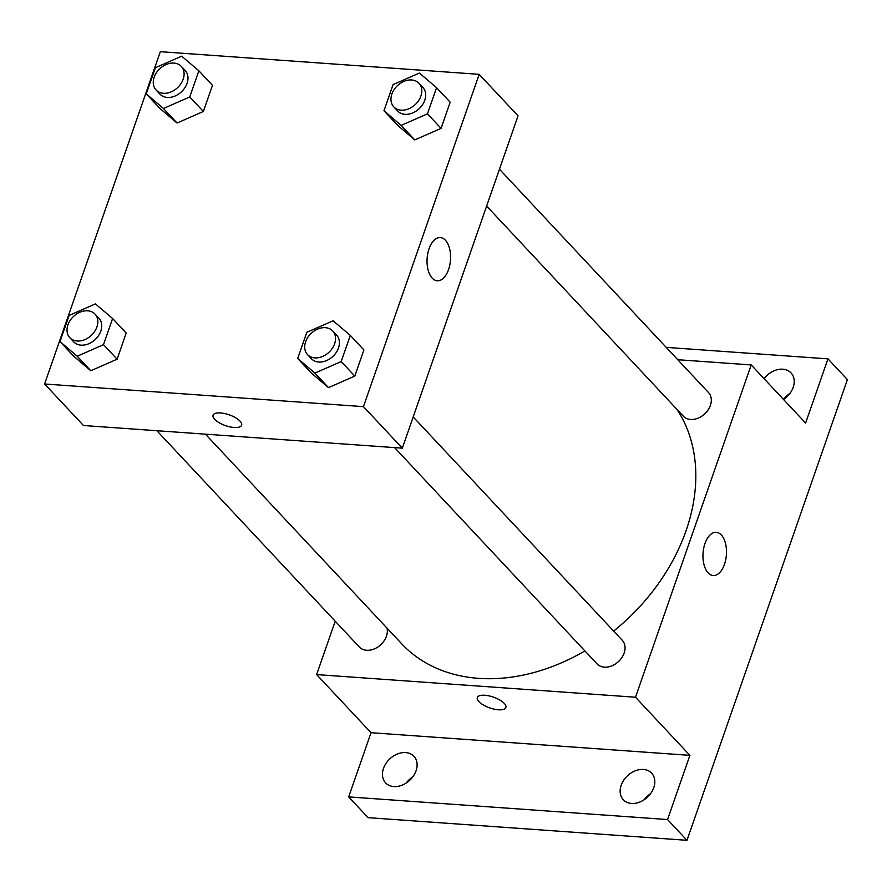 <?xml version="1.0" encoding="UTF-8"?>
<svg xmlns="http://www.w3.org/2000/svg" width="892" height="892" viewBox="0 0 892 892"><rect width="100%" height="100%" fill="white"/><g stroke="black" fill="none" stroke-linecap="round" stroke-linejoin="round"><path stroke-width="1.34" d="M650.491 793.746A19.423 14.618 -43.1 0 0 643.901 799.923M789.877 393.483A19.423 14.618 -43.1 0 0 783.477 399.404M412.795 776.876A19.423 14.618 -43.1 0 0 406.206 783.042M666.224 347.378L827.966 358.863L847.4 379.613L686.974 840.309L368.106 817.663L348.683 796.902L371.039 732.711L316.627 674.586L335.214 621.211M764.043 378.643A19.423 14.618 136.9 0 1 791.048 372.912A19.423 14.618 136.9 0 1 793.178 387.351A19.423 14.618 136.9 0 1 783.544 399.482M827.966 358.863L805.61 423.053L751.209 364.94L635.494 697.232L689.895 755.357L667.539 819.547L686.974 840.309M721.316 534.977A21.653 11.696 -85.9 0 1 725.731 559.697A21.653 11.696 -85.9 0 1 713.187 575.518A21.653 11.696 -85.9 0 1 703.052 553.085A21.653 11.696 -85.9 0 1 716.254 532.323A21.653 11.696 -85.9 0 1 721.316 534.977M667.539 819.547L348.683 796.902M621.178 785.294A19.423 14.618 136.9 0 1 635.182 770.855A19.423 14.618 136.9 0 1 651.662 773.186A19.423 14.618 136.9 0 1 653.78 787.614A19.423 14.618 136.9 0 1 639.776 802.053A19.423 14.618 136.9 0 1 623.296 799.734A19.423 14.618 136.9 0 1 621.178 785.294M383.482 768.425A19.423 14.618 136.9 0 1 397.486 753.974A19.423 14.618 136.9 0 1 413.966 756.304A19.423 14.618 136.9 0 1 416.085 770.733A19.423 14.618 136.9 0 1 402.08 785.183A19.423 14.618 136.9 0 1 385.6 782.853A19.423 14.618 136.9 0 1 383.482 768.425M689.895 755.357L371.039 732.711M205.45 434.17L401.556 643.667A181.299 136.42 -43.1 0 0 584.907 650.915M613.651 631.079A181.299 136.42 -43.1 0 0 676.95 409.372M635.494 697.232L316.627 674.586M677.775 359.721L751.209 364.94M394.587 447.606L597.027 663.86A17.271 12.99 -43.1 0 0 618.513 661.541A17.271 12.99 -43.1 0 0 622.237 640.255L413.186 416.943M156.892 430.725L359.331 646.979A17.271 12.99 -43.1 0 0 378.052 646.878A17.271 12.99 -43.1 0 0 387.039 628.158M499.453 169.224L708.504 392.547A17.271 12.99 136.9 0 1 708.148 409.852A17.271 12.99 136.9 0 1 690.642 419.452A17.271 12.99 136.9 0 1 683.294 416.151L486.631 206.052M498.405 709.787A15.108 5.698 19.2 0 1 483.419 705.037A15.108 5.698 19.2 0 1 477.332 697.555A15.108 5.698 19.2 0 1 493.477 697.143A15.108 5.698 19.2 0 1 505.875 707.49A15.108 5.698 19.2 0 1 498.405 709.787M505.875 707.479A15.108 5.698 19.2 0 1 498.405 709.776A15.108 5.698 19.2 0 1 483.431 705.026A15.108 5.698 19.2 0 1 477.332 697.544M479.182 74.337L518.04 115.849L402.325 448.152L83.458 425.506L44.6 383.995L160.315 51.691L479.182 74.337L363.457 406.64L44.6 383.995M350.3 335.392L363.903 349.932L354.793 376.089L328.501 387.63L311.308 373.001L328.501 387.63L314.898 373.09L297.705 358.473L306.815 332.303L333.117 320.774L350.3 335.392L341.19 361.561L314.898 373.09M198.871 70.802L212.474 85.331L203.354 111.489L177.062 123.029L159.88 108.411L177.062 123.029L163.459 108.501L146.277 93.872L155.386 67.714L181.678 56.174L198.871 70.802L189.762 96.96L163.459 108.501M112.604 318.511L126.207 333.05L117.097 359.208L90.794 370.749L73.612 356.12L90.794 370.749L77.203 356.22L60.009 341.591L69.119 315.433L95.422 303.893L112.604 318.511L103.494 344.68L77.203 356.22M436.567 87.684L450.17 102.212L441.061 128.37L414.758 139.91L397.576 125.281L414.758 139.91L401.155 125.382L383.973 110.753L393.082 84.595L419.374 73.055L436.567 87.684L427.458 113.841L401.155 125.382M363.457 406.64L402.325 448.152M445.409 240.227A21.653 11.696 -85.9 0 1 449.813 264.946A21.653 11.696 -85.9 0 1 437.27 280.768A21.653 11.696 -85.9 0 1 427.134 258.345A21.653 11.696 -85.9 0 1 440.347 237.573A21.653 11.696 -85.9 0 1 445.409 240.227M241.62 425.194A15.108 5.698 19.2 0 1 234.15 427.48A15.108 5.698 19.2 0 1 219.164 422.741A15.108 5.698 19.2 0 1 213.076 415.259A15.108 5.698 19.2 0 1 229.222 414.847A15.108 5.698 19.2 0 1 241.62 425.194A15.108 5.698 19.2 0 1 234.15 427.491A15.108 5.698 19.2 0 1 219.176 422.73A15.108 5.698 19.2 0 1 213.076 415.248M393.773 106.873L397.665 111.021A17.271 12.99 -43.1 0 0 419.151 108.701A17.271 12.99 -43.1 0 0 422.875 87.416L418.984 83.268A17.271 12.99 -43.1 0 0 411.647 79.968A17.271 12.99 -43.1 0 0 394.13 89.557A17.271 12.99 -43.1 0 0 393.773 106.873A17.271 12.99 -43.1 0 0 415.259 104.554A17.271 12.99 -43.1 0 0 418.984 83.268M383.973 110.753L397.576 125.281M450.17 102.212L441.061 128.37L414.758 139.91M427.458 113.841L441.061 128.37M307.517 354.581L311.397 358.729A17.271 12.99 -43.1 0 0 332.883 356.421A17.271 12.99 -43.1 0 0 336.607 335.136L332.727 330.977A17.271 12.99 -43.1 0 0 325.379 327.676A17.271 12.99 -43.1 0 0 307.874 337.276A17.271 12.99 -43.1 0 0 307.517 354.581A17.271 12.99 -43.1 0 0 329.003 352.262A17.271 12.99 -43.1 0 0 332.727 330.977M297.705 358.473L311.308 373.001M363.903 349.932L354.793 376.089L328.501 387.63M341.19 361.561L354.793 376.089M156.078 89.992L159.969 94.139A17.271 12.99 -43.1 0 0 181.455 91.82A17.271 12.99 -43.1 0 0 185.179 70.535L181.288 66.387A17.271 12.99 -43.1 0 0 173.951 63.087A17.271 12.99 -43.1 0 0 156.435 72.676A17.271 12.99 -43.1 0 0 156.078 89.992A17.271 12.99 -43.1 0 0 177.564 87.672A17.271 12.99 -43.1 0 0 181.288 66.387M146.277 93.872L159.88 108.411M212.474 85.331L203.354 111.489L177.062 123.029M189.762 96.96L203.354 111.489M69.821 337.7L73.701 341.859A17.271 12.99 -43.1 0 0 95.188 339.54A17.271 12.99 -43.1 0 0 98.912 318.254L95.031 314.107A17.271 12.99 -43.1 0 0 87.684 310.795A17.271 12.99 -43.1 0 0 70.178 320.395A17.271 12.99 -43.1 0 0 69.821 337.7A17.271 12.99 -43.1 0 0 91.296 335.392A17.271 12.99 -43.1 0 0 95.031 314.107M60.009 341.591L73.612 356.12M126.207 333.05L117.097 359.208L90.794 370.749M103.494 344.68L117.097 359.208"/></g></svg>
